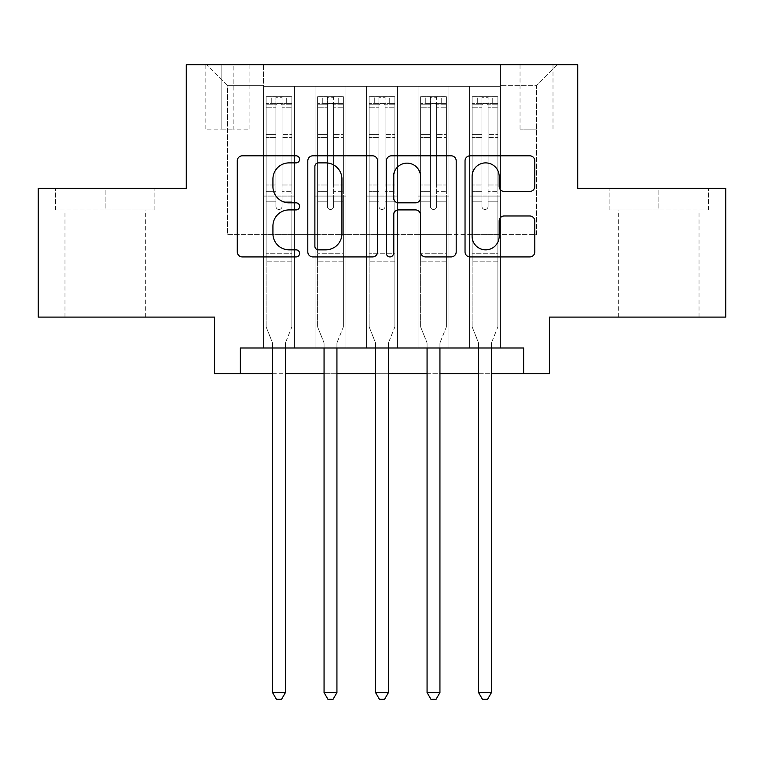 <?xml version="1.0" encoding="UTF-8"?>
<svg xmlns="http://www.w3.org/2000/svg" width="764" height="764" viewBox="0 0 764 764"><rect width="100%" height="100%" fill="white"/><g stroke="black" fill="none" stroke-linecap="round" stroke-linejoin="round"><path stroke-width="0.57" stroke-dasharray="3.82 2.86" d="M299.593 159.351A3.543 3.543 0 0 0 296.05 155.808L242.341 155.808A5.052 5.052 0 0 0 237.279 160.87L237.279 251.862A5.052 5.052 0 0 0 242.341 256.924L296.05 256.924A3.543 3.543 0 0 0 299.593 253.381A3.543 3.543 0 0 0 296.05 249.847L289.107 249.847A16.178 16.178 0 0 1 272.929 233.669L272.929 226.087A16.178 16.178 0 0 1 289.107 209.909L296.05 209.909A3.543 3.543 0 0 0 299.593 206.366A3.543 3.543 0 0 0 296.05 202.823L289.107 202.823A16.178 16.178 0 0 1 272.929 186.645L272.929 179.062A16.178 16.178 0 0 1 289.107 162.885L296.05 162.885A3.543 3.543 0 0 0 299.593 159.351M658.845 209.976L609.137 209.976L708.543 209.976L658.845 209.976L658.845 188.336L708.543 188.336L609.137 188.336L658.845 188.336L658.845 209.976M658.845 317.098L699.022 317.098L658.845 317.098M536.519 64.73L520.036 64.73L536.519 64.73M536.519 129.106L520.036 129.106L536.519 129.106M105.155 209.976L154.863 209.976L55.457 209.976L105.155 209.976L105.155 188.336L154.863 188.336L55.457 188.336L105.155 188.336L105.155 209.976M105.155 317.098L145.332 317.098L105.155 317.098M725.8 188.336L725.8 317.098L549.392 317.098L549.392 373.758L214.608 373.758L214.608 317.098L38.2 317.098L38.2 188.336L186.282 188.336L186.282 64.73L577.718 64.73L577.718 188.336L725.8 188.336M500.458 348.002L500.458 86.361L263.542 86.361L263.542 348.002L294.436 348.002L263.542 348.002L294.436 348.002L263.542 348.002L263.542 86.361L294.436 86.361L294.436 348.002L294.436 86.361L294.436 234.691L315.045 234.691L294.436 234.691L294.436 86.361L263.542 86.361L500.458 86.361L500.458 348.002L469.564 348.002L469.564 86.361L418.051 86.361L418.051 348.002L418.051 86.361L448.955 86.361L448.955 348.002L448.955 86.361L448.955 234.691L448.955 86.361L469.564 86.361L469.564 348.002L500.458 348.002L469.564 348.002L500.458 348.002L500.458 85.329L500.458 234.691L536.519 234.691L536.519 85.329L500.458 85.329L536.519 85.329L536.519 234.691L500.458 234.691L500.458 196.061L500.458 348.002M418.051 348.002L448.955 348.002L418.051 348.002L448.955 348.002L418.051 348.002L418.051 196.061L418.051 234.691L397.452 234.691L397.452 106.96L397.452 234.691L418.051 234.691L418.051 106.96L418.051 234.691L469.564 234.691L448.955 234.691L448.955 196.061L448.955 234.691L418.051 234.691L418.051 196.061L448.955 196.061L448.955 348.002L448.955 196.061L418.051 196.061L418.051 348.002M397.452 348.002L397.452 86.361L366.548 86.361L366.548 348.002L366.548 86.361L397.452 86.361L397.452 348.002L366.548 348.002L397.452 348.002L366.548 348.002L397.452 348.002L397.452 196.061L397.452 348.002M345.949 348.002L345.949 86.361L315.045 86.361L315.045 348.002L315.045 86.361L345.949 86.361L345.949 348.002L315.045 348.002L345.949 348.002L315.045 348.002L345.949 348.002L345.949 196.061L345.949 348.002M469.564 106.96L469.564 234.691L469.564 86.361L469.564 106.96L448.955 106.96L469.564 106.96M345.949 106.96L345.949 234.691L345.949 86.361L345.949 106.96L366.548 106.96L366.548 234.691L345.949 234.691L366.548 234.691L366.548 86.361L345.949 86.361L366.548 86.361L366.548 106.96L345.949 106.96M240.364 373.758L240.364 348.002L240.364 373.758L240.364 348.002L523.636 348.002L240.364 348.002L523.636 348.002L523.636 373.758M221.818 64.73L205.85 64.73L221.818 64.73L221.818 129.106L205.85 129.106L233.144 129.106L221.818 129.106L221.818 64.73M233.144 64.73L249.112 64.73L233.144 64.73L233.144 129.106L249.112 129.106L233.144 129.106L233.144 64.73M500.458 64.73L263.542 64.73L557.118 64.73L500.458 64.73L500.458 86.361L500.458 64.73M263.542 64.73L206.882 64.73L263.542 64.73L263.542 234.691L227.481 234.691L227.481 85.329L263.542 85.329L227.481 85.329L206.882 64.73L227.481 85.329L227.481 234.691L263.542 234.691L263.542 64.73M315.045 106.96L315.045 234.691L315.045 86.361L294.436 86.361L315.045 86.361L315.045 106.96L294.436 106.96L315.045 106.96M418.051 86.361L397.452 86.361L397.452 106.96L397.452 86.361L418.051 86.361L418.051 106.96L418.051 86.361M272.547 373.758L285.43 373.758M324.06 373.758L336.934 373.758M375.563 373.758L388.437 373.758M427.066 373.758L439.94 373.758M478.57 373.758L491.453 373.758M366.548 234.691L397.452 234.691L366.548 234.691L366.548 196.061L366.548 234.691M315.045 234.691L345.949 234.691L345.949 196.061L345.949 234.691L315.045 234.691L315.045 196.061L345.949 196.061L315.045 196.061L315.045 348.002L315.045 234.691M263.542 234.691L294.436 234.691L294.436 196.061L294.436 348.002L294.436 196.061L294.436 234.691L263.542 234.691L263.542 196.061L294.436 196.061L263.542 196.061L263.542 348.002L263.542 234.691M469.564 234.691L500.458 234.691L469.564 234.691L469.564 196.061L469.564 234.691M263.542 196.061L294.436 196.061L263.542 196.061M315.045 196.061L345.949 196.061L315.045 196.061M366.548 196.061L397.452 196.061L366.548 196.061L366.548 348.002L366.548 196.061L397.452 196.061L366.548 196.061M418.051 196.061L448.955 196.061L418.051 196.061M469.564 196.061L500.458 196.061L469.564 196.061L469.564 348.002L469.564 196.061L500.458 196.061L469.564 196.061M557.118 64.73L536.519 85.329L557.118 64.73M55.457 209.976L55.457 188.336L55.457 209.976M154.863 209.976L154.863 188.336L154.863 209.976M708.543 209.976L708.543 188.336L708.543 209.976M609.137 209.976L609.137 188.336L609.137 209.976M377.578 251.862L377.578 160.87A5.052 5.052 0 0 0 372.517 155.808L312.868 155.808A5.052 5.052 0 0 0 307.806 160.87L307.806 251.862A5.052 5.052 0 0 0 312.868 256.924L372.517 256.924A5.052 5.052 0 0 0 377.578 251.862M318.426 162.885A3.543 3.543 0 0 0 314.883 166.428L314.883 246.304A3.543 3.543 0 0 0 318.426 249.847L325.76 249.847A16.178 16.178 0 0 0 341.938 233.669L341.938 179.062A16.178 16.178 0 0 0 325.76 162.885L318.426 162.885M391.483 155.808L451.132 155.808A5.052 5.052 0 0 1 456.194 160.87L456.194 251.862A5.052 5.052 0 0 1 451.132 256.924L425.605 256.924A5.052 5.052 0 0 1 420.553 251.862L420.553 214.961A5.052 5.052 0 0 0 415.492 209.909L398.56 209.909A5.052 5.052 0 0 0 393.498 214.961L393.498 253.381A3.543 3.543 0 0 1 389.965 256.924A3.543 3.543 0 0 1 386.422 253.381L386.422 160.87A5.052 5.052 0 0 1 391.483 155.808M420.553 176.665A13.523 13.523 0 0 0 407.021 163.143A13.523 13.523 0 0 0 393.498 176.665L393.498 197.771A5.052 5.052 0 0 0 398.56 202.823L415.492 202.823A5.052 5.052 0 0 0 420.553 197.771L420.553 176.665M504.221 191.449L529.748 191.449A5.052 5.052 0 0 0 534.81 186.397L534.81 160.87A5.052 5.052 0 0 0 529.748 155.808L470.099 155.808A5.052 5.052 0 0 0 465.037 160.87L465.037 251.862A5.052 5.052 0 0 0 470.099 256.924L529.748 256.924A5.052 5.052 0 0 0 534.81 251.862L534.81 221.025A5.052 5.052 0 0 0 529.748 215.973L504.221 215.973A5.052 5.052 0 0 0 499.159 221.025L499.159 236.324A13.523 13.523 0 0 1 485.637 249.847A13.523 13.523 0 0 1 472.114 236.324L472.114 176.408A13.523 13.523 0 0 1 485.637 162.885A13.523 13.523 0 0 1 499.159 176.408L499.159 186.397A5.052 5.052 0 0 0 504.221 191.449M275.899 206.366A3.094 3.094 0 0 0 278.984 209.46A3.094 3.094 0 0 1 275.899 206.366L275.899 201.199L275.899 206.366A3.094 3.094 0 0 0 278.984 209.46A3.094 3.094 0 0 0 282.078 206.366A3.094 3.094 0 0 1 278.984 209.46A3.094 3.094 0 0 0 282.078 206.366L282.078 201.199L282.078 206.366A3.094 3.094 0 0 1 278.984 209.46A3.094 3.094 0 0 1 275.899 206.366L275.899 191.678L275.899 206.366M272.547 348.002L272.547 343.886A5.147 5.147 0 0 0 272.175 341.966A5.147 5.147 0 0 1 272.547 343.886A5.147 5.147 0 0 0 272.175 341.966L266.111 326.887L272.175 341.966L266.111 326.887L266.111 201.199L266.111 253.237L266.111 201.199L275.899 201.199L266.111 201.199L275.899 201.199L266.111 201.199L266.111 184.983L275.899 184.983L266.111 184.983L266.111 137.587L275.899 137.587L266.111 137.587L266.111 107.189L275.899 107.189L266.111 107.189L266.111 103.36L266.111 201.199L266.111 191.678L275.899 191.678L266.111 191.678L266.111 134.579L275.899 134.579L275.899 191.678L275.899 134.579L266.111 134.579L266.111 104.181L275.899 104.181L275.899 134.579L275.899 97.295L275.899 104.706L275.899 97.295L282.078 97.295L282.078 104.706C280.025 102.911 277.962 102.911 275.899 104.706L275.899 201.199L275.899 104.706C277.953 102.911 280.016 102.911 282.078 104.706L282.078 201.199L282.078 97.295L275.899 97.295L275.899 104.181L266.111 104.181L266.111 96.665L271.258 96.656L271.258 103.35L266.111 103.36L266.111 96.665L266.111 103.36L286.71 103.35L271.258 103.35L271.258 96.656L291.733 96.656L286.71 96.656L286.71 103.35L291.867 103.36L291.867 96.665L266.111 96.665L266.111 326.887L266.111 253.237L266.111 326.887L272.175 341.966A5.147 5.147 0 0 1 272.547 343.886L272.547 692.576L285.43 692.576L285.43 343.886A5.147 5.147 0 0 1 285.803 341.966L291.867 326.887L291.867 264.048L291.867 326.887L285.803 341.966A5.147 5.147 0 0 0 285.43 343.886A5.147 5.147 0 0 1 285.803 341.966A5.147 5.147 0 0 0 285.43 343.886L285.43 348.002M291.867 103.36L291.867 264.048L266.111 264.048L291.867 264.048L291.867 253.237L266.111 253.237L291.867 253.237L291.867 201.199L291.867 326.887L291.867 201.199L282.078 201.199L282.078 184.983L282.078 206.366L282.078 201.199L291.867 201.199L282.078 201.199L291.867 201.199L291.867 184.983L282.078 184.983L282.078 137.587L282.078 184.983L291.867 184.983L291.867 137.587L282.078 137.587L282.078 107.189L282.078 137.587L291.867 137.587L291.867 107.189L282.078 107.189L291.867 107.189L291.867 103.36L266.244 103.35L291.733 103.35L286.71 103.35L286.71 96.656L291.867 96.665L291.867 191.678L282.078 191.678L291.867 191.678L291.867 134.579L282.078 134.579L291.867 134.579L291.867 104.181L282.078 104.181L291.867 104.181L291.867 96.665L291.867 103.36M285.43 692.576L272.547 692.576L272.547 343.886L272.547 692.576L276.415 699.27L281.563 699.27L276.415 699.27L272.547 692.576L276.415 699.27L281.563 699.27L285.43 692.576L285.43 343.886L285.43 692.576L281.563 699.27L285.43 692.576L272.547 692.576M327.403 206.366A3.094 3.094 0 0 0 330.497 209.46A3.094 3.094 0 0 1 327.403 206.366L327.403 201.199L327.403 206.366A3.094 3.094 0 0 0 330.497 209.46A3.094 3.094 0 0 0 333.582 206.366A3.094 3.094 0 0 1 330.497 209.46A3.094 3.094 0 0 0 333.582 206.366L333.582 201.199L333.582 206.366A3.094 3.094 0 0 1 330.497 209.46A3.094 3.094 0 0 1 327.403 206.366L327.403 191.678L327.403 206.366M324.06 348.002L324.06 343.886A5.147 5.147 0 0 0 323.688 341.966A5.147 5.147 0 0 1 324.06 343.886A5.147 5.147 0 0 0 323.688 341.966L317.614 326.887L323.688 341.966L317.614 326.887L317.614 201.199L317.614 253.237L317.614 201.199L327.403 201.199L317.614 201.199L327.403 201.199L317.614 201.199L317.614 184.983L327.403 184.983L317.614 184.983L317.614 137.587L327.403 137.587L317.614 137.587L317.614 107.189L327.403 107.189L317.614 107.189L317.614 103.36L317.614 201.199L317.614 191.678L327.403 191.678L317.614 191.678L317.614 134.579L327.403 134.579L327.403 191.678L327.403 134.579L317.614 134.579L317.614 104.181L327.403 104.181L327.403 134.579L327.403 97.295L327.403 104.706L327.403 97.295L333.582 97.295L333.582 104.706C331.528 102.911 329.465 102.911 327.403 104.706L327.403 201.199L327.403 104.706C329.456 102.911 331.519 102.911 333.582 104.706L333.582 201.199L333.582 97.295L327.403 97.295L327.403 104.181L317.614 104.181L317.614 96.665L322.771 96.656L322.771 103.35L317.614 103.36L317.614 96.665L317.614 103.36L338.223 103.35L322.771 103.35L322.771 96.656L343.246 96.656L338.223 96.656L338.223 103.35L343.37 103.36L343.37 96.665L317.614 96.665L317.614 326.887L317.614 253.237L317.614 326.887L323.688 341.966A5.147 5.147 0 0 1 324.06 343.886L324.06 692.576L336.934 692.576L336.934 343.886A5.147 5.147 0 0 1 337.306 341.966L343.37 326.887L343.37 264.048L343.37 326.887L337.306 341.966A5.147 5.147 0 0 0 336.934 343.886A5.147 5.147 0 0 1 337.306 341.966A5.147 5.147 0 0 0 336.934 343.886L336.934 348.002M343.37 103.36L343.37 264.048L317.614 264.048L343.37 264.048L343.37 253.237L317.614 253.237L343.37 253.237L343.37 201.199L343.37 326.887L343.37 201.199L333.582 201.199L333.582 184.983L333.582 206.366L333.582 201.199L343.37 201.199L333.582 201.199L343.37 201.199L343.37 184.983L333.582 184.983L333.582 137.587L333.582 184.983L343.37 184.983L343.37 137.587L333.582 137.587L333.582 107.189L333.582 137.587L343.37 137.587L343.37 107.189L333.582 107.189L343.37 107.189L343.37 103.36L317.748 103.35L343.246 103.35L338.223 103.35L338.223 96.656L343.37 96.665L343.37 191.678L333.582 191.678L343.37 191.678L343.37 134.579L333.582 134.579L343.37 134.579L343.37 104.181L333.582 104.181L343.37 104.181L343.37 96.665L343.37 103.36M336.934 692.576L324.06 692.576L324.06 343.886L324.06 692.576L327.918 699.27L333.066 699.27L327.918 699.27L324.06 692.576L327.918 699.27L333.066 699.27L336.934 692.576L336.934 343.886L336.934 692.576L333.066 699.27L336.934 692.576L324.06 692.576M378.906 206.366A3.094 3.094 0 0 0 382 209.46A3.094 3.094 0 0 1 378.906 206.366L378.906 201.199L378.906 206.366A3.094 3.094 0 0 0 382 209.46A3.094 3.094 0 0 0 385.094 206.366A3.094 3.094 0 0 1 382 209.46A3.094 3.094 0 0 0 385.094 206.366L385.094 201.199L385.094 206.366A3.094 3.094 0 0 1 382 209.46A3.094 3.094 0 0 1 378.906 206.366L378.906 191.678L378.906 206.366M375.563 348.002L375.563 343.886A5.147 5.147 0 0 0 375.191 341.966A5.147 5.147 0 0 1 375.563 343.886A5.147 5.147 0 0 0 375.191 341.966L369.127 326.887L375.191 341.966L369.127 326.887L369.127 201.199L369.127 253.237L369.127 201.199L378.906 201.199L369.127 201.199L378.906 201.199L369.127 201.199L369.127 184.983L378.906 184.983L369.127 184.983L369.127 137.587L378.906 137.587L369.127 137.587L369.127 107.189L378.906 107.189L369.127 107.189L369.127 103.36L369.127 201.199L369.127 191.678L378.906 191.678L369.127 191.678L369.127 134.579L378.906 134.579L378.906 191.678L378.906 134.579L369.127 134.579L369.127 104.181L378.906 104.181L378.906 134.579L378.906 97.295L378.906 104.706L378.906 97.295L385.094 97.295L385.094 104.706C383.031 102.911 380.978 102.911 378.906 104.706L378.906 201.199L378.906 104.706C380.969 102.911 383.022 102.911 385.094 104.706L385.094 201.199L385.094 97.295L378.906 97.295L378.906 104.181L369.127 104.181L369.127 96.665L374.274 96.656L374.274 103.35L369.127 103.36L369.127 96.665L369.127 103.36L389.726 103.35L374.274 103.35L374.274 96.656L394.749 96.656L389.726 96.656L389.726 103.35L394.873 103.36L394.873 96.665L369.127 96.665L369.127 326.887L369.127 253.237L369.127 326.887L375.191 341.966A5.147 5.147 0 0 1 375.563 343.886L375.563 692.576L388.437 692.576L388.437 343.886A5.147 5.147 0 0 1 388.809 341.966L394.873 326.887L394.873 264.048L394.873 326.887L388.809 341.966A5.147 5.147 0 0 0 388.437 343.886A5.147 5.147 0 0 1 388.809 341.966A5.147 5.147 0 0 0 388.437 343.886L388.437 348.002M394.873 103.36L394.873 264.048L369.127 264.048L394.873 264.048L394.873 253.237L369.127 253.237L394.873 253.237L394.873 201.199L394.873 326.887L394.873 201.199L385.094 201.199L385.094 184.983L385.094 206.366L385.094 201.199L394.873 201.199L385.094 201.199L394.873 201.199L394.873 184.983L385.094 184.983L385.094 137.587L385.094 184.983L394.873 184.983L394.873 137.587L385.094 137.587L385.094 107.189L385.094 137.587L394.873 137.587L394.873 107.189L385.094 107.189L394.873 107.189L394.873 103.36L369.251 103.35L394.749 103.35L389.726 103.35L389.726 96.656L394.873 96.665L394.873 191.678L385.094 191.678L394.873 191.678L394.873 134.579L385.094 134.579L394.873 134.579L394.873 104.181L385.094 104.181L394.873 104.181L394.873 96.665L394.873 103.36M388.437 692.576L375.563 692.576L375.563 343.886L375.563 692.576L379.421 699.27L384.578 699.27L379.421 699.27L375.563 692.576L379.421 699.27L384.578 699.27L388.437 692.576L388.437 343.886L388.437 692.576L384.578 699.27L388.437 692.576L375.563 692.576M430.418 206.366A3.094 3.094 0 0 0 433.503 209.46A3.094 3.094 0 0 1 430.418 206.366L430.418 201.199L430.418 206.366A3.094 3.094 0 0 0 433.503 209.46A3.094 3.094 0 0 0 436.597 206.366A3.094 3.094 0 0 1 433.503 209.46A3.094 3.094 0 0 0 436.597 206.366L436.597 201.199L436.597 206.366A3.094 3.094 0 0 1 433.503 209.46A3.094 3.094 0 0 1 430.418 206.366L430.418 191.678L430.418 206.366M427.066 348.002L427.066 343.886A5.147 5.147 0 0 0 426.694 341.966A5.147 5.147 0 0 1 427.066 343.886A5.147 5.147 0 0 0 426.694 341.966L420.63 326.887L426.694 341.966L420.63 326.887L420.63 201.199L420.63 253.237L420.63 201.199L430.418 201.199L420.63 201.199L430.418 201.199L420.63 201.199L420.63 184.983L430.418 184.983L420.63 184.983L420.63 137.587L430.418 137.587L420.63 137.587L420.63 107.189L430.418 107.189L420.63 107.189L420.63 103.36L420.63 201.199L420.63 191.678L430.418 191.678L420.63 191.678L420.63 134.579L430.418 134.579L430.418 191.678L430.418 134.579L420.63 134.579L420.63 104.181L430.418 104.181L430.418 134.579L430.418 97.295L430.418 104.706L430.418 97.295L436.597 97.295L436.597 104.706C434.544 102.911 432.481 102.911 430.418 104.706L430.418 201.199L430.418 104.706C432.472 102.911 434.535 102.911 436.597 104.706L436.597 201.199L436.597 97.295L430.418 97.295L430.418 104.181L420.63 104.181L420.63 96.665L425.777 96.656L425.777 103.35L420.63 103.36L420.63 96.665L420.63 103.36L441.229 103.35L425.777 103.35L425.777 96.656L446.252 96.656L441.229 96.656L441.229 103.35L446.386 103.36L446.386 96.665L420.63 96.665L420.63 326.887L420.63 253.237L420.63 326.887L426.694 341.966A5.147 5.147 0 0 1 427.066 343.886L427.066 692.576L439.94 692.576L439.94 343.886A5.147 5.147 0 0 1 440.312 341.966L446.386 326.887L446.386 264.048L446.386 326.887L440.312 341.966A5.147 5.147 0 0 0 439.94 343.886A5.147 5.147 0 0 1 440.312 341.966A5.147 5.147 0 0 0 439.94 343.886L439.94 348.002M446.386 103.36L446.386 264.048L420.63 264.048L446.386 264.048L446.386 253.237L420.63 253.237L446.386 253.237L446.386 201.199L446.386 326.887L446.386 201.199L436.597 201.199L436.597 184.983L436.597 206.366L436.597 201.199L446.386 201.199L436.597 201.199L446.386 201.199L446.386 184.983L436.597 184.983L436.597 137.587L436.597 184.983L446.386 184.983L446.386 137.587L436.597 137.587L436.597 107.189L436.597 137.587L446.386 137.587L446.386 107.189L436.597 107.189L446.386 107.189L446.386 103.36L420.754 103.35L446.252 103.35L441.229 103.35L441.229 96.656L446.386 96.665L446.386 191.678L436.597 191.678L446.386 191.678L446.386 134.579L436.597 134.579L446.386 134.579L446.386 104.181L436.597 104.181L446.386 104.181L446.386 96.665L446.386 103.36M439.94 692.576L427.066 692.576L427.066 343.886L427.066 692.576L430.934 699.27L436.082 699.27L430.934 699.27L427.066 692.576L430.934 699.27L436.082 699.27L439.94 692.576L439.94 343.886L439.94 692.576L436.082 699.27L439.94 692.576L427.066 692.576M481.922 206.366A3.094 3.094 0 0 0 485.016 209.46A3.094 3.094 0 0 1 481.922 206.366L481.922 201.199L481.922 206.366A3.094 3.094 0 0 0 485.016 209.46A3.094 3.094 0 0 0 488.101 206.366A3.094 3.094 0 0 1 485.016 209.46A3.094 3.094 0 0 0 488.101 206.366L488.101 201.199L488.101 206.366A3.094 3.094 0 0 1 485.016 209.46A3.094 3.094 0 0 1 481.922 206.366L481.922 191.678L481.922 206.366M478.57 348.002L478.57 343.886A5.147 5.147 0 0 0 478.197 341.966A5.147 5.147 0 0 1 478.57 343.886A5.147 5.147 0 0 0 478.197 341.966L472.133 326.887L478.197 341.966L472.133 326.887L472.133 201.199L472.133 253.237L472.133 201.199L481.922 201.199L472.133 201.199L481.922 201.199L472.133 201.199L472.133 184.983L481.922 184.983L472.133 184.983L472.133 137.587L481.922 137.587L472.133 137.587L472.133 107.189L481.922 107.189L472.133 107.189L472.133 103.36L472.133 201.199L472.133 191.678L481.922 191.678L472.133 191.678L472.133 134.579L481.922 134.579L481.922 191.678L481.922 134.579L472.133 134.579L472.133 104.181L481.922 104.181L481.922 134.579L481.922 97.295L481.922 104.706L481.922 97.295L488.101 97.295L488.101 104.706C486.047 102.911 483.984 102.911 481.922 104.706L481.922 201.199L481.922 104.706C483.975 102.911 486.038 102.911 488.101 104.706L488.101 201.199L488.101 97.295L481.922 97.295L481.922 104.181L472.133 104.181L472.133 96.665L477.29 96.656L477.29 103.35L472.133 103.36L472.133 96.665L472.133 103.36L492.742 103.35L477.29 103.35L477.29 96.656L497.756 96.656L492.742 96.656L492.742 103.35L497.889 103.36L497.889 96.665L472.133 96.665L472.133 326.887L472.133 253.237L472.133 326.887L478.197 341.966A5.147 5.147 0 0 1 478.57 343.886L478.57 692.576L491.453 692.576L491.453 343.886A5.147 5.147 0 0 1 491.825 341.966L497.889 326.887L497.889 264.048L497.889 326.887L491.825 341.966A5.147 5.147 0 0 0 491.453 343.886A5.147 5.147 0 0 1 491.825 341.966A5.147 5.147 0 0 0 491.453 343.886L491.453 348.002M497.889 103.36L497.889 264.048L472.133 264.048L497.889 264.048L497.889 253.237L472.133 253.237L497.889 253.237L497.889 201.199L497.889 326.887L497.889 201.199L488.101 201.199L488.101 184.983L488.101 206.366L488.101 201.199L497.889 201.199L488.101 201.199L497.889 201.199L497.889 184.983L488.101 184.983L488.101 137.587L488.101 184.983L497.889 184.983L497.889 137.587L488.101 137.587L488.101 107.189L488.101 137.587L497.889 137.587L497.889 107.189L488.101 107.189L497.889 107.189L497.889 103.36L472.267 103.35L497.756 103.35L492.742 103.35L492.742 96.656L497.889 96.665L497.889 191.678L488.101 191.678L497.889 191.678L497.889 134.579L488.101 134.579L497.889 134.579L497.889 104.181L488.101 104.181L497.889 104.181L497.889 96.665L497.889 103.36M491.453 692.576L478.57 692.576L478.57 343.886L478.57 692.576L482.437 699.27L487.585 699.27L482.437 699.27L478.57 692.576L482.437 699.27L487.585 699.27L491.453 692.576L491.453 343.886L491.453 692.576L487.585 699.27L491.453 692.576L478.57 692.576M418.051 106.96L397.452 106.96L418.051 106.96M291.867 261.145L266.111 261.145L291.867 261.145M343.37 261.145L317.614 261.145L343.37 261.145M394.873 261.145L369.127 261.145L394.873 261.145M446.386 261.145L420.63 261.145L446.386 261.145M497.889 261.145L472.133 261.145L497.889 261.145M618.668 317.098L618.668 209.976M520.036 129.106L520.036 64.73M64.978 317.098L64.978 209.976M145.332 317.098L145.332 209.976M205.85 129.106L205.85 64.73M249.112 129.106L249.112 64.73M553.002 129.106L553.002 64.73M699.022 317.098L699.022 209.976"/><path stroke-width="1.15" d="M299.593 159.351A3.543 3.543 0 0 0 296.05 155.808L242.341 155.808A5.052 5.052 0 0 0 237.279 160.87L237.279 251.862A5.052 5.052 0 0 0 242.341 256.924L296.05 256.924A3.543 3.543 0 0 0 299.593 253.381A3.543 3.543 0 0 0 296.05 249.847L289.107 249.847A16.178 16.178 0 0 1 272.929 233.669L272.929 226.087A16.178 16.178 0 0 1 289.107 209.909L296.05 209.909A3.543 3.543 0 0 0 299.593 206.366A3.543 3.543 0 0 0 296.05 202.823L289.107 202.823A16.178 16.178 0 0 1 272.929 186.645L272.929 179.062A16.178 16.178 0 0 1 289.107 162.885L296.05 162.885A3.543 3.543 0 0 0 299.593 159.351M529.748 191.449A5.052 5.052 0 0 0 534.81 186.397L534.81 160.87A5.052 5.052 0 0 0 529.748 155.808L470.099 155.808A5.052 5.052 0 0 0 465.037 160.87L465.037 251.862A5.052 5.052 0 0 0 470.099 256.924L529.748 256.924A5.052 5.052 0 0 0 534.81 251.862L534.81 221.025A5.052 5.052 0 0 0 529.748 215.973L504.221 215.973A5.052 5.052 0 0 0 499.159 221.025L499.159 236.324A13.523 13.523 0 0 1 485.637 249.847A13.523 13.523 0 0 1 472.114 236.324L472.114 176.408A13.523 13.523 0 0 1 485.637 162.885A13.523 13.523 0 0 1 499.159 176.408L499.159 186.397A5.052 5.052 0 0 0 504.221 191.449L529.748 191.449M240.364 373.758L240.364 348.002L523.636 348.002L523.636 373.758L549.392 373.758L549.392 317.098L725.8 317.098L725.8 188.336L577.718 188.336L577.718 64.73L186.282 64.73L186.282 188.336L38.2 188.336L38.2 317.098L214.608 317.098L214.608 373.758L272.547 373.758M377.578 160.87A5.052 5.052 0 0 0 372.517 155.808L312.868 155.808A5.052 5.052 0 0 0 307.806 160.87L307.806 251.862A5.052 5.052 0 0 0 312.868 256.924L372.517 256.924A5.052 5.052 0 0 0 377.578 251.862L377.578 160.87M391.483 155.808L451.132 155.808A5.052 5.052 0 0 1 456.194 160.87L456.194 251.862A5.052 5.052 0 0 1 451.132 256.924L425.605 256.924A5.052 5.052 0 0 1 420.553 251.862L420.553 214.961A5.052 5.052 0 0 0 415.492 209.909L398.56 209.909A5.052 5.052 0 0 0 393.498 214.961L393.498 253.381A3.543 3.543 0 0 1 389.965 256.924A3.543 3.543 0 0 1 386.422 253.381L386.422 160.87A5.052 5.052 0 0 1 391.483 155.808M285.43 373.758L324.06 373.758M336.934 373.758L375.563 373.758M388.437 373.758L427.066 373.758M439.94 373.758L478.57 373.758M491.453 373.758L523.636 373.758M318.426 162.885A3.543 3.543 0 0 0 314.883 166.428L314.883 246.304A3.543 3.543 0 0 0 318.426 249.847L325.76 249.847A16.178 16.178 0 0 0 341.938 233.669L341.938 179.062A16.178 16.178 0 0 0 325.76 162.885L318.426 162.885M420.553 176.665A13.523 13.523 0 0 0 407.021 163.143A13.523 13.523 0 0 0 393.498 176.665L393.498 197.771A5.052 5.052 0 0 0 398.56 202.823L415.492 202.823A5.052 5.052 0 0 0 420.553 197.771L420.553 176.665M285.43 348.002L285.43 692.576L272.547 692.576L272.547 348.002M285.43 692.576L281.563 699.27L276.415 699.27L272.547 692.576M336.934 348.002L336.934 692.576L324.06 692.576L324.06 348.002M336.934 692.576L333.066 699.27L327.918 699.27L324.06 692.576M388.437 348.002L388.437 692.576L375.563 692.576L375.563 348.002M388.437 692.576L384.578 699.27L379.421 699.27L375.563 692.576M439.94 348.002L439.94 692.576L427.066 692.576L427.066 348.002M439.94 692.576L436.082 699.27L430.934 699.27L427.066 692.576M491.453 348.002L491.453 692.576L478.57 692.576L478.57 348.002M491.453 692.576L487.585 699.27L482.437 699.27L478.57 692.576"/></g></svg>
